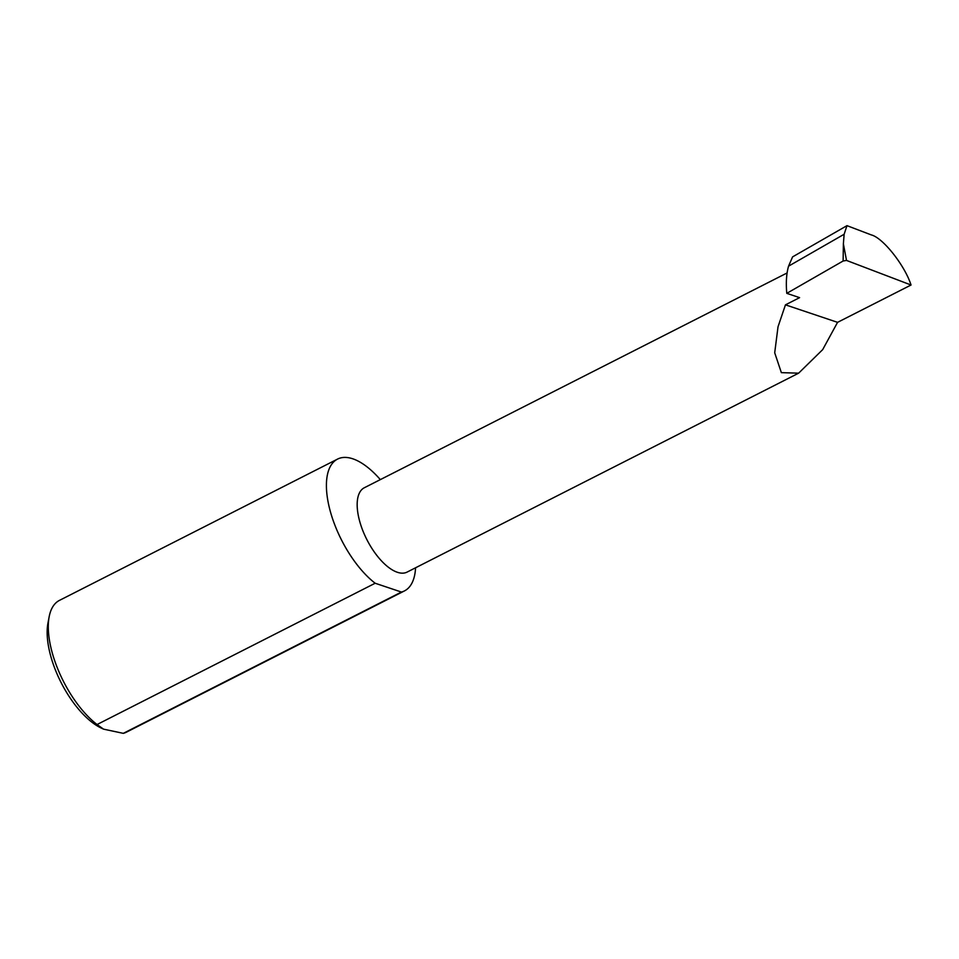 <?xml version="1.0" encoding="UTF-8"?>
<svg xmlns="http://www.w3.org/2000/svg" width="959" height="959" viewBox="0 0 959 959"><rect width="100%" height="100%" fill="white"/><g stroke="black" fill="none" stroke-linecap="round" stroke-linejoin="round"><path stroke-width="1.44" d="M785.457 304.842L778.025 326.767L774.704 352.792L781.357 372.643L798.631 373.171L822.69 349.615L837.567 322.344L785.457 304.842L799.59 297.65L786.788 293.346L843.117 261.004L843.381 243.814L846.509 260.428L911.05 285.015C904.757 265.319 882.915 237.772 871.347 234.931L846.977 225.653L844.136 234.26L788.55 266.17C786.416 273.723 785.829 282.785 786.788 293.346M798.631 373.171L407.119 572.079A47.291 21.17 -116.9 0 1 359.649 521.169A47.291 21.17 -116.9 0 1 364.288 487.771L787.111 272.955M103.548 729.152L101.27 728.073A68.005 30.448 -116.9 0 1 50.731 656.1A68.005 30.448 -116.9 0 1 47.95 623.122L49.161 616.757A73.915 33.097 63.1 0 0 52.182 652.611A73.915 33.097 63.1 0 0 97.051 724.536L103.548 729.152L123.303 733.347A73.915 33.097 63.1 0 0 126.396 732.185L404.506 590.888A73.915 33.097 63.1 0 0 415.571 567.788M123.303 733.347L401.413 592.051A73.915 33.097 63.1 0 0 404.506 590.888M380.327 479.62A73.915 33.097 63.1 0 0 337.544 459.097L59.434 600.394A73.915 33.097 63.1 0 0 49.161 616.757M337.544 459.097A73.915 33.097 63.1 0 0 330.292 511.315A73.915 33.097 63.1 0 0 375.161 583.24L97.051 724.536M846.977 225.653L792.59 256.88L788.55 266.17M844.136 234.26L843.381 243.814M846.509 260.428L843.117 261.004M911.05 285.015L837.567 322.344M401.413 592.051L375.161 583.24"/></g></svg>
